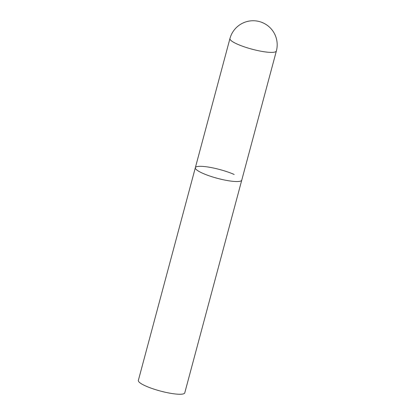 <?xml version="1.0" encoding="UTF-8"?>
<svg xmlns="http://www.w3.org/2000/svg" width="415" height="415" viewBox="0 0 415 415"><rect width="100%" height="100%" fill="white"/><g stroke="black" fill="none" stroke-linecap="round" stroke-linejoin="round"><path stroke-width="0.62" d="M229.946 38.559A24.029 4.549 15 0 0 237.53 44.234A24.029 4.549 15 0 0 270.362 52.373A24.029 4.549 15 0 0 276.369 50.998A24.029 24.029 0 0 0 262.861 22.794A24.029 24.029 0 0 0 229.946 38.559L195.341 167.707A24.029 4.549 15 0 0 209.627 175.97A24.029 4.549 15 0 0 235.756 181.521A24.029 4.549 15 0 0 241.763 180.146A24.029 4.549 -165 0 1 227.415 180.561A24.029 4.549 -165 0 1 202.925 173.382A24.029 4.549 -165 0 1 195.341 167.707A24.029 4.549 -165 0 1 209.684 167.292A24.029 4.549 -165 0 1 234.179 174.471M276.369 50.998L184.763 392.865A24.029 4.549 -165 0 1 170.42 393.275A24.029 4.549 -165 0 1 145.93 386.1A24.029 4.549 -165 0 1 138.345 380.425L195.341 167.707"/></g></svg>
